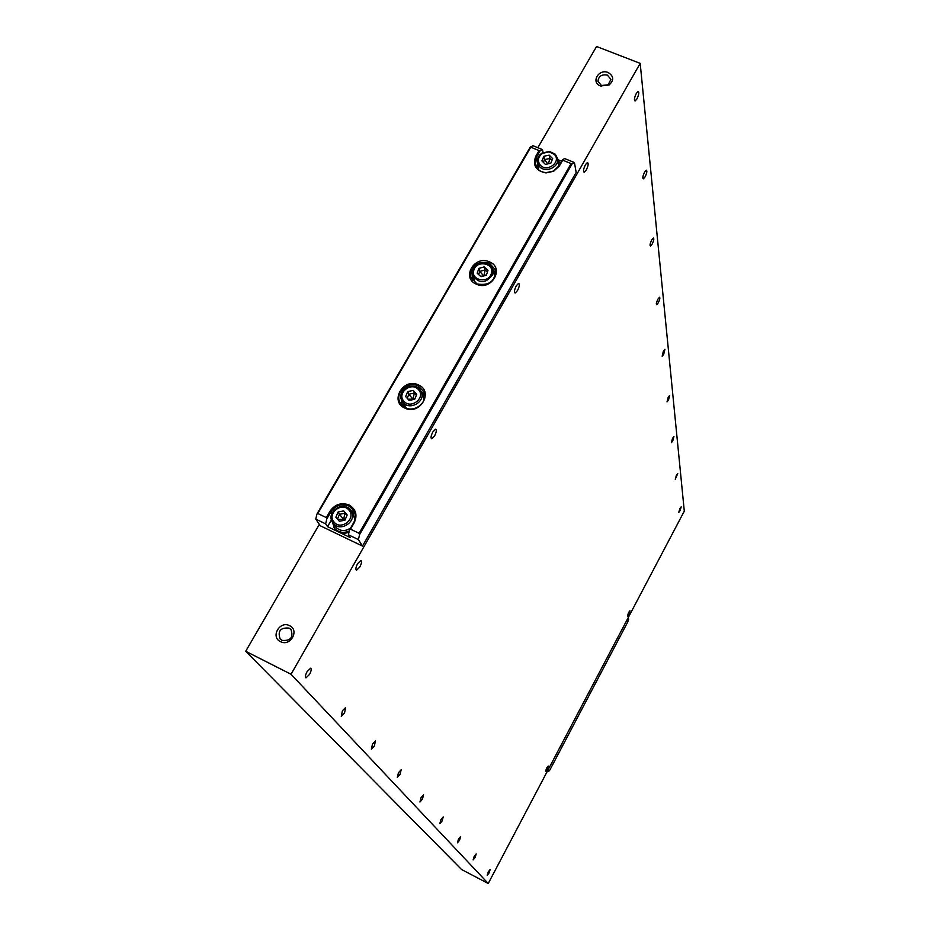 <?xml version="1.0" encoding="UTF-8"?>
<svg xmlns="http://www.w3.org/2000/svg" width="930" height="930" viewBox="0 0 930 930"><rect width="100%" height="100%" fill="white"/><g stroke="black" fill="none" stroke-linecap="round" stroke-linejoin="round"><path stroke-width="1.4" d="M334.079 522.079C341.054 530.984 356.667 518.37 348.936 510.093C341.961 501.247 326.407 513.767 334.079 522.079M350.261 509.71L351.122 510.884C357.864 520.765 340.659 532.867 333.324 523.369L332.638 522.451C325.547 512.604 342.798 500.154 350.261 509.71M347.157 514.964L343.693 510.896L338.043 512.023L335.87 517.208L339.334 521.277L344.983 520.149L347.157 514.964M337.474 519.091L339.485 514.302L338.043 512.023M346.983 515.371L345.111 513.174L343.565 519.324L339.485 514.302L345.111 513.174L343.693 510.896M345.716 518.417L343.565 519.324L337.788 519.452M344.425 520.265L343.565 519.324L342.705 520.602M554.21 154.299L549.095 151.892L542.62 153.287C537.865 156.903 537.122 160.878 540.388 165.226C547.421 172.922 561.941 161.425 554.21 154.299M539.563 166.656L537.389 162.68C536.784 158.739 538.354 155.531 542.097 153.043L549.467 151.462L555.315 154.206L557.535 158.356C559.697 166.912 545.585 173.422 539.563 166.656M541.923 160.878L545.41 164.389L550.793 163.262L552.687 158.635L549.2 155.136L543.829 156.252L541.923 160.878M543.376 162.343L544.503 159.588L543.829 156.252M547.782 163.889L544.503 159.588L549.863 158.472L549.2 155.136M548.468 163.75L549.863 158.472L551.909 160.53M473.905 269.921C470.01 280.151 488.285 284.138 491.307 273.687C495.132 263.446 476.927 259.528 473.905 269.921M492.702 274.559C485.937 283.685 479.299 284.022 472.789 275.559L472.87 270.258C475.381 261.284 490.796 260.656 492.83 269.468L492.702 274.559M486.367 275.245L487.983 270.351L484.216 266.922L478.834 268.375L477.206 273.257L480.961 276.698L486.367 275.245M478.671 274.606L479.741 271.386L478.834 268.375M483.74 275.954L479.741 271.386L485.111 269.944L484.216 266.922M483.925 275.896L485.111 269.944L487.425 272.048M486.564 274.629L484.577 275.722M483.077 276.129L480.415 276.198M537.575 163.599L536.947 167.981M560.151 163.703L557.721 159.297M547.456 771.017L548.537 771.551L549.874 769.97L627.762 621.961L628.657 619.334L628.262 617.543M548.537 771.551L547.863 770.249M403.934 401.249C410.944 409.735 426.173 397.505 418.442 389.624C411.444 381.195 396.261 393.332 403.934 401.249M419.686 389.345L421.255 391.786C425.975 401.376 409.921 410.979 403.155 402.585L401.702 400.377C396.703 390.774 412.815 380.905 419.686 389.345M416.756 394.308L413.269 390.437L407.724 391.565L405.643 396.552L409.119 400.423L414.675 399.307L416.756 394.308M407.2 398.284L408.898 394.215L407.724 391.565M416.361 395.238L414.431 393.088L412.862 399.202L408.898 394.215L414.431 393.088L413.269 390.437M415.14 398.18L412.862 399.202L408.003 399.191M413.28 399.586L412.502 399.737M355.062 514.127L350.552 510.059M332.126 521.556L334.649 528.426C338.671 532.541 343.554 533.39 349.308 530.984M334.161 527.822L335.23 529.31C338.939 533.181 343.53 534.157 349.006 532.251M672.518 438.356L673.936 436.565L672.785 440.878L671.355 442.68L672.518 438.356M668.205 397.261L669.693 395.413L668.496 400.074L667.019 401.911L668.205 397.261M663.369 351.18L664.915 349.308L663.706 354.353L662.16 356.225L663.369 351.18M657.917 299.181L659.521 297.275C660.219 297.774 659.812 299.611 658.289 302.762L656.685 304.691C655.987 304.18 656.394 302.343 657.917 299.181M651.709 240.033L653.36 238.08C654.22 238.615 653.802 240.626 652.139 244.125L650.477 246.078C649.64 245.543 650.047 243.532 651.709 240.033M458.49 839.058L460.641 836.477L459.56 840.243L457.421 842.836L458.49 839.058M440.913 819.632L443.215 816.924L442.122 820.969L439.809 823.666L440.913 819.632M421.058 797.684L423.557 794.859L422.429 799.196L419.942 802.02L421.058 797.684M398.47 772.702L401.167 769.738L400.028 774.434L397.319 777.399L398.47 772.702M372.523 744.023L375.476 740.908L374.325 746.023L371.372 749.138L372.523 744.023M628.517 612.638L629.959 610.766L628.901 614.37L627.459 616.241L628.517 612.638M546.561 768.192L548.235 766.041L547.212 769.47L545.526 771.621L546.561 768.192M585.435 164.703L587.353 162.541C588.725 163.099 588.365 165.575 586.295 169.969L584.354 172.143C582.994 171.585 583.354 169.109 585.435 164.703M516.266 285.812L518.533 283.359C519.882 283.941 519.545 286.324 517.522 290.532L515.243 292.985C513.918 292.415 514.255 290.021 516.266 285.812M432.799 431.985L435.542 429.149C436.809 429.776 436.484 432.066 434.543 435.996L431.787 438.832C430.532 438.204 430.869 435.914 432.799 431.985M357.608 563.661L360.828 560.465C362.002 561.162 361.654 563.348 359.805 567.021L356.562 570.218C355.4 569.52 355.748 567.335 357.608 563.661M342.414 710.741L345.658 707.463L344.519 713.066L341.275 716.356L342.414 710.741M307.074 671.669L310.643 668.205C311.666 668.937 311.294 671.007 309.55 674.413L305.97 677.877C304.959 677.133 305.331 675.064 307.074 671.669M474.172 856.39L476.172 853.914L475.125 857.46L473.126 859.936L474.172 856.39M488.238 871.945L490.11 869.562L489.099 872.898L487.215 875.281L488.238 871.945M644.595 172.143L646.28 170.167C647.327 170.725 646.931 172.957 645.083 176.851L643.386 178.827C642.339 178.281 642.746 176.049 644.595 172.143M636.329 93.419L638.05 91.442C639.352 92 638.968 94.5 636.911 98.917L635.178 100.905C633.888 100.347 634.272 97.848 636.329 93.419M676.389 475.253L677.749 473.498L675.261 479.276L676.389 475.253M679.888 508.559L681.19 506.838L680.097 510.605L678.784 512.325L679.888 508.559M281.999 640.375C290.567 641.096 293.566 637.492 290.997 629.575L289.079 628.087C280.442 627.413 277.466 631.04 280.163 638.98L281.999 640.375M280.442 641.619C290.23 647.024 299.832 630.284 289.614 625.692C279.86 620.322 270.235 636.969 280.442 641.619M601.454 85.514L608.104 84.804L610.929 79.352L607.418 75.144C601.675 74.133 598.525 76.202 597.967 81.363L601.454 85.514M600.42 85.955L609.045 85.025C614.16 80.271 613.858 76.097 608.15 72.517C598.711 68.436 590.597 82.479 600.42 85.955M245.706 651.279L291.032 674.262L488.238 883.5L461.559 869.515L245.706 651.279L319.327 524.357M537.842 147.707L596.56 46.5L640.189 63.368L291.032 674.262M488.238 883.5L684.294 511.128L640.189 63.368M330.011 511.221C334.963 504.281 341.298 502.2 349.041 504.955C355.958 509.163 357.678 515.104 354.202 522.776L350.517 529.193L359.108 533.297L571.113 163.587L562.72 160.181L559.43 165.912L553.652 171.283L545.957 172.934C535.82 170.864 532.425 165.308 535.773 156.275L539.075 150.579L530.763 147.207L317.827 513.523L326.325 517.591L330.011 511.221L330.906 511.849L326.802 518.928L325.674 523.869L315.781 519.114L320.292 525.787L362.491 546.073L576.158 172.422L574.438 162.552L572.241 163.657L359.584 534.634L358.399 539.574L362.491 546.073M358.399 539.574L348.401 534.785L349.575 529.833L353.667 522.718C355.946 518.44 355.969 514.325 353.737 510.361L348.808 505.943C341.531 503.351 335.556 505.316 330.906 511.849L331.917 513.418M418.361 384.88C434.136 391.251 420.093 415.733 404.934 408.131C389.205 401.632 403.318 377.371 418.361 384.88M405.48 407.77C415.373 412.874 428.591 401.318 423.906 391.716L418.116 385.892C408.084 380.777 394.82 392.658 399.865 402.283L405.48 407.77M489.401 261.842C505.048 267.805 491.528 291.369 476.486 284.22C460.885 278.14 474.463 254.774 489.401 261.842M476.974 283.929C489.261 285.975 495.411 281.267 495.434 269.793L489.134 262.876C476.695 260.888 470.58 265.701 470.801 277.291L476.974 283.929M354.807 512.651L350.308 509.756M495.829 272.746L492.9 269.712M424.638 394.343L421.011 391.251M331.464 519.847L327.523 526.647L350.157 537.517L348.401 534.785M327.523 526.647L325.674 523.869M530.763 147.207L532.82 145.661L542.481 149.579L540.214 150.648L536.552 156.984L535.308 164.296C536.715 169.272 540.33 172.05 546.131 172.643L553.385 171.097L558.802 166.04L562.464 159.681L564.673 158.588L574.438 162.552M543.074 152.52L542.481 149.579M561.604 161.181L558.163 159.774M315.781 519.114L316.898 514.174L317.827 513.523M401.469 399.807L401.295 404.562M472.859 275.78L472.08 279.942M537.412 164.052L536.482 167.261M539.075 150.579L540.214 150.648M571.113 163.587L572.241 163.657M359.584 534.634L359.108 533.297M350.517 529.193L349.575 529.833M326.802 518.928L326.325 517.591M495.748 273.908L492.912 269.77M472.87 275.838L472.777 280.86M424.766 395.855L421.104 391.46M401.551 400.016L402.33 405.678M332.638 522.451L335.8 527.159C340.182 531.332 345.111 531.623 350.598 528.042M354.842 520.044L353.481 514.743L354.853 520.01M538.575 168.295L537.389 162.68M558.721 166.179L557.535 158.356M474.37 280.639L472.789 275.559M494.295 274.571L492.83 269.468M401.702 400.377L406.387 408.142M423.848 400.493L423.173 396.273L423.848 400.47M317.235 513.593L530.402 146.928M537.249 160.297L535.773 156.275M559.43 165.912L558.802 166.04M350.552 528.124C345.111 531.646 340.206 531.332 335.811 527.182L335.114 526.24M351.122 510.884L353.481 514.743M558.732 166.179L558.616 164.006M627.704 622.077L549.921 769.889M406.364 408.142L403.736 404.817M421.255 391.786L423.173 396.273M333.87 527.391L334.451 528.275M608.104 84.804L609.045 85.025M602.105 85.723L601.268 86.234M635.178 100.905L634.551 100.661M515.243 292.985L514.627 292.718M584.354 172.143L583.691 171.876M530.391 146.882L317.142 513.674"/></g></svg>
